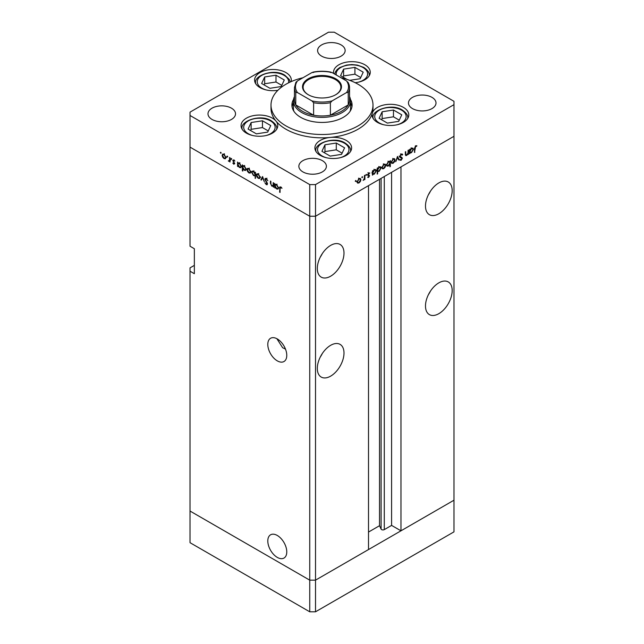 <?xml version="1.0" encoding="UTF-8"?>
<svg xmlns="http://www.w3.org/2000/svg" width="644" height="644" viewBox="0 0 644 644"><rect width="100%" height="100%" fill="white"/><g stroke="black" fill="none" stroke-linecap="round" stroke-linejoin="round"><path stroke-width="0.97" d="M315.512 611.8L315.512 580.155L368.513 549.549L368.513 185.633L315.512 216.239L315.512 580.155L309.74 580.155L190.02 511.038L190.02 542.683L309.74 611.8L315.512 611.8L453.98 531.855L453.98 500.211L315.512 580.155L309.74 580.155L309.74 611.8M438.83 213.744A18.869 10.892 120 0 0 451.162 197.112A18.869 10.892 120 0 0 448.264 181.994A18.869 10.892 120 0 0 438.83 182.928A18.869 10.892 120 0 0 426.505 199.56A18.869 10.892 120 0 0 429.395 214.677A18.869 10.892 120 0 0 438.83 213.744M428.405 194.746A18.869 10.892 120 0 0 430.506 191.099M438.83 313.676A18.869 10.892 120 0 0 451.162 297.045A18.869 10.892 120 0 0 448.264 281.927A18.869 10.892 120 0 0 438.83 282.861A18.869 10.892 120 0 0 426.505 299.484A18.869 10.892 120 0 0 429.395 314.61A18.869 10.892 120 0 0 438.83 313.676M428.405 294.678A18.869 10.892 120 0 0 430.506 291.032M330.654 376.128A18.869 10.892 120 0 0 342.978 359.505A18.869 10.892 120 0 0 340.088 344.379A18.869 10.892 120 0 0 330.654 345.313A18.869 10.892 120 0 0 318.329 361.944A18.869 10.892 120 0 0 321.219 377.062A18.869 10.892 120 0 0 330.654 376.128M320.229 357.13A18.869 10.892 120 0 0 322.33 353.492M330.654 276.196A18.869 10.892 120 0 0 342.978 259.572A18.869 10.892 120 0 0 340.088 244.454A18.869 10.892 120 0 0 330.654 245.388A18.869 10.892 120 0 0 318.329 262.011A18.869 10.892 120 0 0 321.219 277.129A18.869 10.892 120 0 0 330.654 276.196M320.229 257.197A18.869 10.892 120 0 0 322.33 253.559M267.799 540.952A13.419 7.752 -120 0 0 273.652 554.46A13.419 7.752 -120 0 0 283.996 558.05A13.419 7.752 -120 0 0 286.773 551.908A13.419 7.752 -120 0 0 280.921 538.4A13.419 7.752 -120 0 0 270.577 534.802A13.419 7.752 -120 0 0 267.799 540.952M267.799 344.419A13.419 7.752 -120 0 0 273.652 357.927A13.419 7.752 -120 0 0 283.996 361.517A13.419 7.752 -120 0 0 286.773 355.375A13.419 7.752 -120 0 0 280.921 341.867A13.419 7.752 -120 0 0 270.577 338.269A13.419 7.752 -120 0 0 267.799 344.419M285.477 349.096L282.636 347.72L276.888 338.72M194.351 265.368L190.02 267.872L190.02 271.204L194.351 273.7L194.351 248.721L190.02 246.217L190.02 147.122L309.74 216.239L190.02 147.122L190.02 115.477L309.74 184.595L315.512 184.595L315.512 216.239L309.74 216.239L315.512 216.239L453.98 136.295L400.971 166.901L400.971 530.817L391.592 525.399L384.283 529.618A1.908 1.103 180 0 1 381.594 529.618A1.908 1.103 180 0 1 381.103 529.126L379.517 525.713L368.513 532.065M190.02 271.204L190.02 511.038L309.74 580.155L309.74 184.595M400.971 530.817L453.98 500.211L453.98 101.317L334.26 32.2L328.488 32.2L190.02 112.145L190.02 115.477M379.517 525.713L379.517 179.282M391.592 525.399L391.592 172.31M349.539 96.536A28.561 16.486 180 0 1 350.561 100.899A28.561 16.486 180 0 1 332.932 116.137A28.561 16.486 180 0 1 301.811 112.563A28.561 16.486 180 0 1 293.439 100.899L293.439 108.393A28.561 16.486 0 0 0 293.865 111.219M293.559 99.393A30.091 17.372 0 0 0 291.909 105.069A30.091 17.372 0 0 0 300.724 117.345A30.091 17.372 0 0 0 333.512 121.112A30.091 17.372 0 0 0 352.091 105.069A30.091 17.372 0 0 0 350.441 99.393M293.439 102.927A30.091 17.372 0 0 0 292.054 106.735M302.954 77.755A50.997 29.439 0 0 0 271.003 105.069A50.997 29.439 0 0 0 285.944 125.886A50.997 29.439 0 0 0 341.513 132.27A50.997 29.439 0 0 0 372.997 105.069A50.997 29.439 0 0 0 358.056 84.243A50.997 29.439 0 0 0 341.046 77.755M271.003 105.069L271.003 108.393A50.997 29.439 0 0 0 275.986 121.088A18.362 10.602 0 0 0 272.396 118.158A18.362 10.602 0 0 0 252.392 115.864A18.362 10.602 0 0 0 241.057 125.652A18.362 10.602 0 0 0 246.435 133.147A18.362 10.602 0 0 0 266.439 135.449A18.362 10.602 0 0 0 277.773 125.652A18.362 10.602 0 0 0 275.986 121.088A50.997 29.439 0 0 0 285.944 129.219A50.997 29.439 0 0 0 330.275 137.446A50.997 29.439 0 0 0 372.321 113.175A50.997 29.439 0 0 0 372.997 108.393L372.997 105.069M372.321 113.175A18.362 10.602 0 0 0 372.079 114.898A18.362 10.602 0 0 0 377.456 122.392A18.362 10.602 0 0 0 397.461 124.686A18.362 10.602 0 0 0 408.795 114.898A18.362 10.602 0 0 0 403.418 107.403A18.362 10.602 0 0 0 384.814 104.803A18.362 10.602 0 0 0 372.321 113.175M330.275 137.446A18.362 10.602 0 0 0 314.9 147.911A18.362 10.602 0 0 0 320.277 155.405A18.362 10.602 0 0 0 340.282 157.7A18.362 10.602 0 0 0 351.616 147.911A18.362 10.602 0 0 0 346.239 140.416A18.362 10.602 0 0 0 330.275 137.446M291.12 81.635A18.362 10.602 0 0 0 291.321 80.081A18.362 10.602 0 0 0 285.944 72.587A18.362 10.602 0 0 0 265.932 70.293A18.362 10.602 0 0 0 254.597 80.081A18.362 10.602 0 0 0 259.975 87.576A18.362 10.602 0 0 0 277.886 90.297M355.158 82.698A18.362 10.602 0 0 0 370.252 72.265A18.362 10.602 0 0 0 364.874 64.77A18.362 10.602 0 0 0 344.862 62.476A18.362 10.602 0 0 0 333.528 72.265A18.362 10.602 0 0 0 333.656 73.488M212.021 119.43A13.766 7.953 180 0 1 207.988 113.811A13.766 7.953 180 0 1 216.489 106.461A13.766 7.953 180 0 1 231.494 108.192A13.766 7.953 180 0 1 235.527 113.811A13.766 7.953 180 0 1 227.026 121.153A13.766 7.953 180 0 1 212.021 119.43M412.506 108.603A13.766 7.953 180 0 1 408.473 102.984A13.766 7.953 180 0 1 416.974 95.642A13.766 7.953 180 0 1 431.979 97.365A13.766 7.953 180 0 1 436.012 102.984A13.766 7.953 180 0 1 427.511 110.325A13.766 7.953 180 0 1 412.506 108.603M322.362 160.654A13.766 7.953 0 0 0 307.357 158.931A13.766 7.953 0 0 0 298.856 166.273A13.766 7.953 0 0 0 302.889 171.892A13.766 7.953 0 0 0 317.894 173.614A13.766 7.953 0 0 0 326.395 166.273A13.766 7.953 0 0 0 322.362 160.654M341.111 44.903A13.766 7.953 0 0 0 326.106 43.18A13.766 7.953 0 0 0 317.605 50.522A13.766 7.953 0 0 0 321.638 56.141A13.766 7.953 0 0 0 336.643 57.863A13.766 7.953 0 0 0 345.144 50.522A13.766 7.953 0 0 0 341.111 44.903M273.66 185.883L271.808 186.18L270.424 183.226L270.424 181.053L270.882 181.31L270.931 184.313L271.881 185.705L273.137 185.295L273.209 182.655L273.66 182.92L273.66 187.179L273 186.309M274.247 184.941L272.806 185.778L273.66 184.997M264.861 179.265L265.264 178.404L266.302 178.517L267.84 180.682L266.302 179.113L265.312 179.531L267.228 182.936L267.18 184.739L266.27 184.627L264.926 182.864L266.318 184.063L267.059 183.749L264.861 179.265L266.222 178.477M266.753 178.855L265.312 179.531M266.318 184.063L267.453 183.524M262.591 176.528L264.338 181.793L262.623 177.704L261.4 180.103L260.909 179.813L262.591 176.528M259.693 178.485L258.292 178.38L256.884 176.867L256.384 175.055L256.956 173.808L258.292 173.969L260.2 177.261L259.613 178.533M250.307 173.067L248.906 172.954L247.505 171.449L246.998 169.638L247.57 168.39L248.906 168.551L250.814 171.843L250.226 173.115M238.288 162.9L239.504 163.125L241.428 166.45L240.88 167.657L239.496 167.52L237.998 165.798L237.998 166.587L237.547 166.329L237.547 162.063L238.151 162.964M220.755 152.298L221.174 153.022L220.755 153.264L220.328 152.539L220.755 152.298M221.174 153.022L220.755 153.264L221.174 153.022M225.456 158.714L224.048 158.609L222.647 157.096L222.14 155.293L222.719 154.037L224.048 154.198L225.964 157.498L225.376 158.762M227.292 156.065L227.71 156.798L227.292 157.039L226.865 156.315L227.292 156.065M227.71 156.798L227.292 157.039L227.71 156.798M229.586 157.474L230.037 157.732L230.037 161.99L229.586 161.105L228.29 160.911L229.506 160.316L229.586 157.474M230.037 160.839L228.684 161.282L230.037 160.501M228.773 160.815L230.037 160.01M231.365 158.424L231.784 159.149L231.365 159.398L230.946 158.666L231.365 158.424M231.784 159.149L231.365 159.398L231.784 159.149M234.698 163.64L233.764 164.22L232.822 163.069L234.247 163.399L232.758 160.461L233.836 159.849L234.891 161.04L233.861 160.388L233.209 160.694L234.698 163.64L233.764 164.22L234.698 163.681M233.764 163.697L234.633 163.173M233.82 159.841L232.758 160.461L233.836 159.849M234.255 160.163L233.209 160.694M243.078 165.661L244.293 165.886L246.217 169.219L245.67 170.427L244.285 170.29L242.788 168.527L242.788 171.071L242.337 170.813L242.337 164.832L242.941 165.725M255.475 175.377L253.519 175.619L251.595 172.294L252.142 171.087L253.535 171.224L255.024 172.946L255.024 172.157L255.475 172.415L255.475 178.396L254.863 175.756M275.439 184.345L276.654 184.57L278.578 187.895L278.031 189.111L276.646 188.974L275.149 187.251L275.149 188.04L274.698 187.774L274.698 183.516L275.302 184.409M281.219 187.211L280.068 188.571L280.068 192.443L279.617 192.186L279.963 186.768L282.008 188.257L280.301 187.428L281.001 187.026M408.071 150.31L408.521 150.044L408.521 154.302L408.071 154.568L408.071 153.795L406.67 155.454L405.704 155.566L405.285 151.912L405.744 151.654L405.792 154.592L406.75 154.882L407.998 153.031L408.071 150.31M405.293 154.302L406.75 154.882M399.876 157.152L400.914 157.748L399.723 156.556L401.164 154.141L402.701 154.536L402.275 155.075L401.164 154.745L400.174 156.299L402.379 158.215L401.132 160.292L399.787 160.082L400.198 159.487L401.18 159.664L401.92 158.496L400.238 157.498M402.234 154.045L401.687 153.948M402.275 155.075L400.713 154.48M399.731 156.403L401.88 157.361M400.198 159.487L401.18 159.664M401.92 158.496L399.465 156.919M397.461 156.436L399.208 159.688L398.717 159.97L397.493 157.571L395.77 161.668L397.461 156.436M395.062 159.937L394.555 161.741L393.154 163.254L391.745 163.367L391.246 162.143L393.154 158.843L394.482 158.682L395.062 159.937L394.498 159.607M385.676 165.355L385.168 167.158L383.768 168.672L382.367 168.784L381.86 167.561L383.768 164.268L385.104 164.099L385.676 165.355L385.112 165.025M372.409 173.848L372.86 174.105L372.409 175.152L372.409 170.893L372.86 170.636L372.86 171.368L374.365 169.686L375.734 169.557L376.289 170.797L374.357 174.105L373.077 174.274M355.681 180.481L356.1 180.723L355.681 181.455L355.255 181.206L355.681 180.481L356.1 180.723L355.681 180.481M355.681 181.455L355.255 181.206L355.681 181.455M315.512 184.595L453.98 104.65M360.89 179.668L360.382 181.471L358.974 182.985L357.573 183.089L357.074 181.874L358.974 178.573L360.31 178.412L360.89 179.668L360.326 179.338M362.218 176.706L362.636 176.947L362.218 177.68L361.791 177.438L362.218 176.706L362.636 176.947L362.218 176.706M362.218 177.68L361.791 177.438L362.218 177.68M364.448 175.49L364.898 175.232L364.898 179.491L364.448 179.748L364.448 179.129L363.152 180.425L364.367 178.436L364.448 175.49M366.227 174.387L366.645 174.629L366.227 175.361L365.808 175.12L366.227 174.387L366.645 174.629L366.227 174.387M366.227 175.361L365.808 175.12L366.227 175.361M369.559 175.756L368.626 177.414L367.684 177.35L369.109 176.037L367.619 174.814L368.698 172.962L369.753 172.93L368.07 174.532L369.559 175.756L368.094 175.208M368.102 176.883L368.626 176.891M368.98 175.723L367.788 175.377M369.455 173.502L368.328 173.244M368.231 174.894L369.117 175.039M377.199 171.046L377.65 171.304L377.65 173.848L377.199 174.113L377.199 168.132L377.65 167.867L377.65 168.607L379.155 166.925L380.524 166.788L381.079 168.028L379.147 171.344L377.883 171.481M389.443 161.338L389.886 161.596L390.336 160.541L390.336 166.522L389.886 166.788L389.886 164.292L388.38 166.007L387.012 166.144L386.456 164.912L388.396 161.596L389.676 161.435M409.56 152.395L410.011 152.66L409.56 153.707L409.56 149.448L410.011 149.183L410.011 149.923L411.516 148.241L412.885 148.104L413.44 149.344L411.508 152.66L410.228 152.829M415.63 146.389L414.478 152.435L414.478 148.498L415.654 145.777L416.877 145.745L416.604 146.349L415.195 146.14M351.946 106.735A30.091 17.372 0 0 0 350.561 102.927M350.135 111.219A28.561 16.486 0 0 0 350.561 108.393L350.561 100.899M358.41 182.655L358.974 182.985M357.525 181.608L357.951 182.558L358.982 182.461L360.439 179.926L360.012 178.976L358.982 179.096L357.525 181.608L357.114 181.367M358.563 178.855L358.982 179.096M364.448 179.225L364.898 179.491M367.893 176.987L368.626 177.414M367.627 174.943L368.867 175.659M368.618 173.011L369.31 173.413M367.949 174.363L368.118 174.927M372.409 174.629L372.86 174.894M372.409 171.111L372.86 171.368M375.718 170.459L376.289 170.797M373.81 173.791L374.357 174.105M372.86 172.753L373.279 173.711L374.349 173.59L375.838 171.054L375.404 170.113L374.349 170.225L372.86 172.753L372.409 172.495M373.939 169.984L374.349 170.225M377.199 173.59L377.65 173.848M377.199 168.342L377.65 168.607M380.507 167.698L381.079 168.028M378.6 171.03L379.147 171.344M377.65 169.992L378.068 170.942L379.139 170.821L380.628 168.285L380.193 167.343L379.139 167.456L377.65 169.992L377.199 169.726M378.728 167.223L379.139 167.456M383.196 168.35L383.768 168.672M382.311 167.295L382.737 168.245L383.768 168.148L385.225 165.613L384.798 164.663L383.768 164.784L382.311 167.295L381.9 167.054M383.349 164.55L383.768 164.784M389.886 166.265L390.336 166.522M387.809 165.677L388.38 166.007M389.886 162.948L389.467 161.998L388.396 162.111L386.907 164.647L387.342 165.589L388.388 165.484L389.886 162.948M387.986 161.877L388.396 162.111M386.497 164.413L386.907 164.647M392.582 162.932L393.154 163.254M391.697 161.877L392.124 162.827L393.154 162.731L394.611 160.195L394.184 159.245L393.154 159.366L391.697 161.877L391.286 161.636M392.735 159.124L393.154 159.366M398.306 159.165L399.208 159.688M400.649 156.653L402.379 158.215M400.069 159.68L401.132 160.292M400.479 157.667L400.149 157.104L400.479 157.667M408.071 154.045L408.521 154.302M405.309 154.665L406.67 155.454M409.56 153.183L410.011 153.449M409.56 149.658L410.011 149.923M412.868 149.014L413.44 149.344M410.961 152.346L411.508 152.66M410.011 151.308L410.429 152.258L411.5 152.137L412.989 149.601L412.554 148.659L411.5 148.772L410.011 151.308L409.56 151.042M411.089 148.539L411.5 148.772M414.478 151.912L414.929 152.177M415.638 145.794L416.604 146.349M415.396 145.955L415.96 146.285M224.611 158.287L224.048 158.609M222.703 154.963L222.14 155.293M222.599 155.55L224.056 158.086L225.078 158.183L225.505 157.233L224.056 154.721L223.017 154.6L222.599 155.55M224.466 154.488L224.056 154.721M225.915 156.991L225.505 157.233M230.037 161.467L229.586 161.733M237.998 166.063L237.547 166.329M240.051 167.207L239.496 167.52M237.998 164.445L239.488 166.997L240.55 167.118L240.977 166.184L239.488 163.64L238.401 163.512L237.998 164.445M239.906 163.399L239.488 163.64M241.387 165.943L240.977 166.184M242.788 170.547L242.337 170.813M244.841 169.968L244.285 170.29M242.788 167.215L244.277 169.766L245.34 169.879L245.767 168.945L244.277 166.402L243.191 166.281L242.788 167.215M244.696 166.16L244.277 166.402M246.177 168.712L245.767 168.945M249.47 172.632L248.906 172.954M247.562 169.316L246.998 169.638M247.449 169.895L248.906 172.439L249.936 172.528L250.363 171.578L248.906 169.074L247.868 168.953L247.449 169.895M249.317 168.833L248.906 169.074M250.774 171.344L250.363 171.578M255.475 177.873L255.024 178.13M254.066 175.305L253.519 175.619M252.166 171.964L251.595 172.294M255.475 172.681L255.024 172.946M255.024 174.291L253.535 171.747L252.472 171.626L252.046 172.56L253.527 175.104L254.622 175.224L255.475 174.033M253.945 171.505L253.535 171.747M258.848 178.05L258.292 178.38M256.948 174.733L256.384 175.055M256.835 175.313L258.292 177.857L259.315 177.953L259.749 176.995L258.292 174.492L257.254 174.371L256.835 175.313M258.703 174.25L258.292 174.492M260.16 176.762L259.749 176.995M261.81 179.298L260.909 179.813M267.51 183.91L266.27 184.627M273.66 186.655L273.209 186.913M272.34 185.866L271.808 186.18M275.149 187.517L274.698 187.774M277.202 188.652L276.646 188.974M275.149 185.899L276.638 188.451L277.701 188.563L278.127 187.629L276.638 185.086L275.552 184.965L275.149 185.899M277.057 184.844L276.638 185.086M278.538 187.396L278.127 187.629M280.068 191.92L279.617 192.186M281.5 187.517L281.098 187.742M349.692 80.339L360.181 78.721L363.216 72.176L354.925 67.387L343.598 69.141L340.563 75.686L347.011 79.405M360.729 77.538L354.925 74.181L343.598 75.936L343.051 77.119M343.598 75.936L343.598 69.141M354.925 74.181L354.925 67.387M267.711 132.109L270.746 125.564L262.454 120.774L251.12 122.529L248.085 129.074L256.384 133.863L267.711 132.109M268.258 130.925L262.454 127.576L251.12 129.323L250.572 130.507M251.12 129.323L251.12 122.529M262.454 127.576L262.454 120.774M281.251 86.538L284.286 79.993L275.994 75.211L264.668 76.958L261.633 83.503L269.925 88.292L281.251 86.538M281.798 85.354L275.994 82.005L264.668 83.752L264.121 84.936M264.668 83.752L264.668 76.958M275.994 82.005L275.994 75.211M341.553 154.359L344.588 147.822L336.289 143.032L324.962 144.787L321.928 151.324L330.219 156.114L341.553 154.359M342.101 153.175L336.289 149.827L324.962 151.582L324.415 152.765M324.962 151.582L324.962 144.787M336.289 149.827L336.289 143.032M398.725 121.346L401.767 114.809L393.468 110.019L382.142 111.774L379.107 118.311L387.398 123.101L398.725 121.346M399.28 120.17L393.468 116.814L382.142 118.568L381.594 119.752M382.142 118.568L382.142 111.774M393.468 116.814L393.468 110.019M308.226 94.7L308.226 94.7A19.481 11.246 180 0 1 308.226 78.793A19.481 11.246 180 0 1 335.774 78.793A19.481 11.246 180 0 1 335.774 94.7A19.481 11.246 180 0 1 308.226 94.7M335.556 94.821A18.869 10.892 0 0 0 340.869 87.246A18.869 10.892 0 0 0 335.339 79.542A18.869 10.892 0 0 0 314.779 77.183A18.869 10.892 0 0 0 303.131 87.246A18.869 10.892 0 0 0 308.444 94.821M297.48 92.575L295.773 92.422A27.539 15.899 180 0 1 294.461 87.576L294.461 100.07A27.539 15.899 0 0 0 295.773 104.916A27.539 15.899 0 0 0 302.527 111.307A27.539 15.899 0 0 0 313.612 115.212A27.539 15.899 0 0 0 330.388 115.212A27.539 15.899 0 0 0 348.227 104.916A27.539 15.899 0 0 0 349.539 100.07L349.539 87.576A27.539 15.899 180 0 1 348.227 92.422L346.52 92.575A26.517 15.311 0 0 0 346.52 80.919L332.095 72.587A26.517 15.311 0 0 0 311.905 72.587L297.48 80.919A26.517 15.311 0 0 0 297.48 92.575L311.905 100.899A26.517 15.311 0 0 0 332.095 100.899L346.52 92.575M295.773 92.422L295.773 104.916L313.612 115.212L313.612 102.718L311.905 100.899M293.439 100.899A28.561 16.486 180 0 1 294.461 96.536M332.095 100.899L330.388 102.718L330.388 115.212L348.227 104.916L348.227 92.422M330.388 72.434L332.095 72.587M346.52 80.919L348.227 82.738A27.539 15.899 180 0 1 349.539 87.576L348.098 82.319M311.905 72.587L313.612 72.434M297.48 80.919L295.902 82.319L294.461 87.576M381.103 529.126L381.103 178.372M384.283 529.618L384.283 176.528M367.66 175.128L368.457 175.595M405.285 153.393L405.744 153.658M414.486 148.04L414.929 148.297M230.037 158.641L229.586 158.899M270.882 182.96L270.424 183.226M273.66 183.934L273.209 184.192M280.084 187.976L279.617 188.249M358.571 82.134A15.706 9.064 0 0 0 362.999 67.515A15.706 9.064 0 0 0 345.023 65.777A15.706 9.064 0 0 0 336.297 75.01M369.229 75.751L369.229 75.259A17.34 10.014 180 0 1 369.205 75.791M266.101 135.522A15.706 9.064 0 0 0 270.52 120.903A15.706 9.064 0 0 0 248.31 120.903A15.706 9.064 0 0 0 248.31 133.735A15.706 9.064 0 0 0 252.738 135.522M276.759 129.138L276.759 128.647A17.34 10.014 180 0 1 276.735 129.178M242.104 129.178A17.34 10.014 180 0 1 242.08 128.647L242.08 129.138M288.552 82.843A15.706 9.064 0 0 0 284.068 75.34A15.706 9.064 0 0 0 261.85 75.34A15.706 9.064 0 0 0 261.85 88.164A15.706 9.064 0 0 0 266.278 89.959M255.644 83.607A17.34 10.014 180 0 1 255.62 83.084L255.62 83.567M339.935 157.78A15.706 9.064 0 0 0 344.363 143.161A15.706 9.064 0 0 0 322.153 143.161A15.706 9.064 0 0 0 322.153 155.985A15.706 9.064 0 0 0 326.572 157.78M350.594 151.388L350.594 150.905A17.34 10.014 180 0 1 350.569 151.429M315.938 151.429A17.34 10.014 180 0 1 315.914 150.905L315.914 151.388M397.115 124.767A15.706 9.064 0 0 0 401.542 110.148A15.706 9.064 0 0 0 379.332 110.148A15.706 9.064 0 0 0 379.332 122.972A15.706 9.064 0 0 0 383.752 124.767M407.773 118.383L407.773 117.892A17.34 10.014 180 0 1 407.749 118.416M373.118 118.416A17.34 10.014 180 0 1 373.093 117.892L373.093 118.383M330.388 102.718A27.539 15.899 180 0 1 313.612 102.718M357.951 182.558L356.51 181.721M360.012 178.976L358.571 178.147M368.932 175.691L367.491 174.854M369.374 173.445L367.933 172.616M373.279 173.711L371.838 172.874M375.404 170.113L373.955 169.275M378.068 170.942L376.627 170.113M380.193 167.343L378.744 166.514M382.737 168.245L381.296 167.408M384.798 164.663L383.357 163.834M389.467 161.998L388.026 161.161M387.342 165.589L385.901 164.759M392.124 162.827L390.683 161.99M394.184 159.245L392.743 158.416M401.904 154.705L400.463 153.876M400.552 156.911L399.111 156.081M401.631 157.957L400.19 157.128M406.042 155.003L405.301 154.576M410.429 152.258L408.988 151.429M412.554 148.659L411.105 147.83M223.017 154.6L224.458 153.771M225.078 158.183L226.519 157.353M229.208 160.823L230.649 159.994M234.094 163.729L234.682 163.383M233.378 160.34L234.022 159.97M238.401 163.512L239.842 162.682M240.55 167.118L241.991 166.281M243.191 166.281L244.631 165.452M245.34 169.879L246.781 169.05M247.868 168.953L249.317 168.116M249.936 172.528L251.377 171.698M254.622 175.224L256.062 174.387M252.472 171.626L253.913 170.797M257.254 174.371L258.695 173.534M259.315 177.953L260.764 177.116M265.545 179.024L266.986 178.187M266.89 184.136L267.502 183.782M275.552 184.965L276.992 184.128M277.701 188.563L279.142 187.734M369.229 75.259C369.567 72.804 367.764 70.196 363.812 67.435L357.283 65.076L351.874 64.561L346.544 65.068L339.831 67.515L337.198 69.512L335.556 71.621L334.655 74.068M276.759 128.647C277.097 126.192 275.294 123.584 271.341 120.822C260.691 113.61 240.019 121.112 242.08 128.647M290.219 82.038L289.301 79.445L284.881 75.259C274.231 68.047 253.567 75.541 255.62 83.084M350.594 150.905C350.94 148.442 349.129 145.834 345.176 143.081C334.534 135.868 313.861 143.362 315.914 150.905M407.773 117.892C408.111 115.429 406.308 112.821 402.355 110.068C391.705 102.855 371.041 110.349 373.093 117.892M312.96 72.144C318.989 70.953 325.011 70.953 331.04 72.144"/></g></svg>
